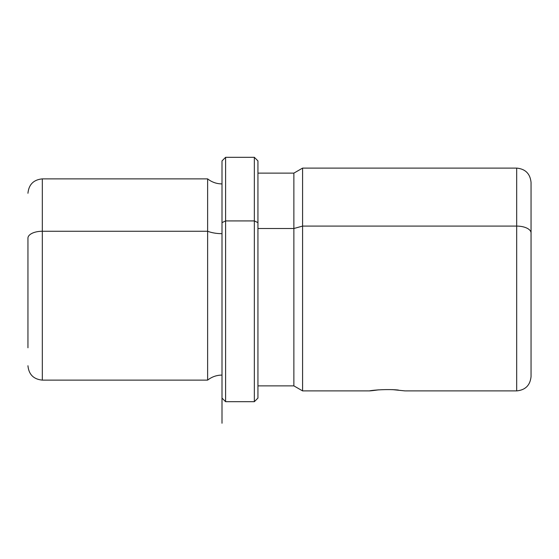 <?xml version="1.0" encoding="UTF-8"?>
<svg xmlns="http://www.w3.org/2000/svg" width="559" height="559" viewBox="0 0 559 559"><rect width="100%" height="100%" fill="white"/><g stroke="black" fill="none" stroke-linecap="round" stroke-linejoin="round"><path stroke-width="0.84" d="M378.834 389.819C358.326 392.649 376.277 388.645 395.779 389.819L398.392 390.049M404.849 390.881L392.222 389.602M27.95 238.155L27.95 347.775L27.95 238.155A14.373 6.89 0 0 1 42.323 231.258A14.373 6.89 180 0 0 27.95 238.155M222 183.911C216.64 183.862 211.854 182.185 207.627 178.88L207.627 231.258L207.627 178.88L42.323 178.88L42.323 380.12L42.323 178.88C33.596 179.732 28.802 184.526 27.95 193.253M207.627 231.258L42.323 231.258L207.627 231.258L207.627 380.12L207.627 231.258A23.052 11.054 180 0 0 222 233.669A23.052 11.054 0 0 1 207.627 231.258M222 222.643L222 160.915L225.598 157.317L254.345 157.317L257.937 160.915L257.937 222.643L254.345 220.924L257.937 222.643L257.937 398.085L254.345 401.683L254.345 157.317L254.345 220.924L225.598 220.924L254.345 220.924L254.345 401.683L225.598 401.683L225.598 157.317L225.598 220.924L222 222.643L225.598 220.924L225.598 401.683L222 398.085L222 222.643L222 375.089C216.64 375.138 211.854 376.815 207.627 380.12L42.323 380.12C33.596 379.268 28.802 374.474 27.95 365.747M257.937 173.129L293.873 173.129L302.587 168.098L516.677 168.098C525.404 168.951 530.198 173.744 531.05 182.472L531.05 232.984A14.373 6.89 180 0 0 516.677 226.095L516.677 168.098L516.677 226.095L302.587 226.095L302.587 168.098L302.587 226.095L293.873 228.505L302.587 226.095L302.587 390.902L293.873 385.871L293.873 173.129L293.873 228.505L257.937 228.505L293.873 228.505L293.873 385.871L257.937 385.871L257.937 222.643M377.472 389.93L369.639 390.902L302.587 390.902L302.587 226.095L516.677 226.095L516.677 390.902L516.677 226.095A14.373 6.89 0 0 1 531.05 232.984L531.05 376.528C530.198 385.256 525.404 390.049 516.677 390.902L404.975 390.902M531.05 347.775L531.05 232.984M222 160.915L222 423.24"/></g></svg>
